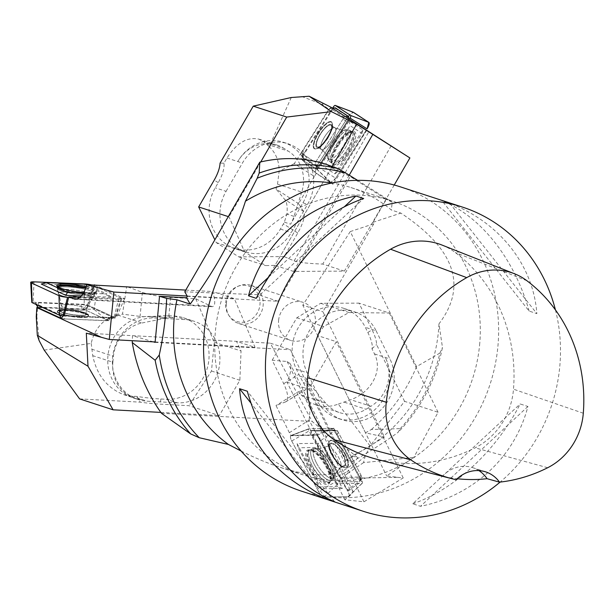<?xml version="1.0" encoding="UTF-8"?>
<svg xmlns="http://www.w3.org/2000/svg" width="614" height="614" viewBox="0 0 614 614"><rect width="100%" height="100%" fill="white"/><g stroke="black" fill="none" stroke-linecap="round" stroke-linejoin="round"><path stroke-width="0.46" stroke-dasharray="3.07 2.3" d="M357.617 180.347L392.239 202.198L391.333 210.003A143.991 131.542 108.1 0 0 350.962 187.562A143.991 131.542 108.1 0 0 331.859 183.018M334.776 440.077L312.196 421.488L270.298 343.172L290.407 349.727L334.776 440.077L336.418 440.169L346.288 460.247L384.433 437.038L365.476 432.816L371.393 429.508L400.297 428.595L398.01 432.409A156.24 142.732 108.1 0 0 442.456 347.44L438.964 323.847C467.714 285.978 455.012 249.069 400.858 213.104L391.333 210.003M241.187 451.083C255.071 457.99 268.111 463.44 280.299 467.415C319.986 479.933 345.774 476.671 357.663 457.645L351.976 455.795A143.991 131.542 108.1 0 0 438.411 331.644A143.991 131.542 108.1 0 0 438.964 323.847M351.976 455.795L352.267 461.582C369.075 452.034 384.326 442.31 398.01 432.409M479.595 345.068A143.991 131.542 108.1 0 0 392.146 200.985A143.991 131.542 108.1 0 0 222.46 297.115A143.991 131.542 108.1 0 0 302.894 474.783A143.991 131.542 108.1 0 0 479.595 345.068M400.297 428.595A158.389 144.697 108.1 0 0 439.923 353.05L442.456 347.44M371.393 429.508C391.302 411.963 406.361 391.003 416.576 366.627L439.923 353.05M301.505 491.162A159.985 146.155 108.1 0 0 497.839 347.033A159.985 146.155 108.1 0 0 400.673 186.94M161.467 413.291L312.196 421.488M153.362 341.852L132.494 335.674L132.317 340.709M132.494 335.674L270.298 343.172M278.587 320.401A20.032 18.297 -71.9 0 1 303.162 302.357A20.032 18.297 -71.9 0 1 314.353 327.078A20.032 18.297 -71.9 0 1 290.752 340.448A20.032 18.297 -71.9 0 1 278.587 320.401M155.096 342.366L290.407 349.727M187.362 296.324L278.088 301.259L350.256 176.548L331.506 167.645L326.587 164.475M416.576 366.627L350.249 231.578L373.796 223.788L373.066 222.299L386.321 199.389L350.256 176.548M373.796 223.788L322.903 311.735L384.433 437.038M346.288 460.247L352.267 461.582M350.249 231.578L302.794 305.181L322.903 311.735M365.476 432.816L302.794 305.181M184.76 291.827L257.987 294.705L278.088 301.259M357.663 457.645L336.418 440.169M331.506 167.645L257.987 294.705M392.239 202.198L386.321 199.389M373.066 222.299L400.858 213.104M441.919 245.024A67.993 62.114 -71.9 0 1 455.296 252.531A159.985 146.155 -71.9 0 1 513.488 389.192A67.993 62.114 -71.9 0 1 475.152 447.844A159.985 146.155 -71.9 0 1 376.689 459.249M456.141 479.749L442.464 476.218A156.01 142.517 108.1 0 0 457.184 478.728M555.447 309.94A159.985 146.155 -71.9 0 1 500.134 482.082M412.746 503.779C454.552 489.558 496.074 450.975 520.181 403.966L527.917 406.483C514.847 457.1 473.325 495.675 420.483 506.304L412.746 503.779L520.181 403.966M529.122 311.083C514.563 258.97 480.862 216.297 441.934 200.678L449.671 203.196C499.635 222.414 533.336 265.087 536.859 313.601L529.122 311.083L441.934 200.678M478.905 470.6A31.997 29.234 108.1 0 0 472.68 467.645A31.997 29.234 108.1 0 0 442.464 476.218M325.428 497.424L251.095 403.298M334.492 501.623L247.304 391.218M268.732 277.021L344.208 206.903M256.245 298.335L363.68 198.522M449.671 203.196L536.859 313.601M527.917 406.483L420.483 506.304M225.691 302.825A18.681 17.062 -71.9 0 1 237.679 286.393A18.681 17.062 -71.9 0 1 258.717 295.702A18.681 17.062 -71.9 0 1 250.919 319.625A18.681 17.062 -71.9 0 1 228.439 314.759A18.681 17.062 -71.9 0 1 225.691 302.825M226.397 303.393A20.032 18.297 108.1 0 0 229.344 316.187A20.032 18.297 108.1 0 0 238.562 323.44A20.032 18.297 108.1 0 0 262.17 310.062A20.032 18.297 108.1 0 0 250.98 285.349A20.032 18.297 108.1 0 0 239.26 285.771A20.032 18.297 108.1 0 0 226.397 303.393M36.257 316.594L36.84 316.333L37.677 307.207M94.426 285.119L88.063 305.242L86.321 305.166L83.151 308.957L94.157 309.418L97.595 284.942M80.096 297.237L124.519 298.657L95.193 285.157M127.766 286.93L142.387 292.364C150.008 294.966 159.425 296.646 170.623 297.406L195.736 298.772L212.053 306.685C215.422 306.371 215.614 301.328 212.636 291.55L234.295 298.604L255.063 347.386L236.505 341.338L86.313 333.164M86.321 305.166L113.46 317.661L63.15 315.558L64.086 315.987L116.146 318.167L88.063 305.242M63.15 315.558L62.92 315.941M39.135 340.616L36.84 316.333M37.991 307.069L83.151 308.957L108.885 320.8L61.193 318.804M94.157 309.418L106.214 319.679L117.811 315.082L122.478 314.161L126.684 286.523M44.185 350.11L91.21 343.395C93.428 333.272 98.432 325.366 106.214 319.679M91.21 343.395L92.729 355.644C96.774 374.993 107.082 387.987 123.652 394.625L131.626 396.145L137.106 396.437A24 2.31 5.5 0 0 160.845 398.993L166.348 399.292A41.998 38.367 108.1 0 0 208.123 364.724A41.998 38.367 108.1 0 0 183.371 317.753A41.998 38.367 108.1 0 0 174.361 316.072L168.858 315.773A24 2.31 -174.5 0 1 166.993 315.665L158.235 315.949C150.722 316.778 144.666 316.924 140.069 316.394L122.478 314.161M117.811 315.082L142.034 322.979A35.996 32.887 108.1 0 0 113.437 356.266L112.869 362.214L92.729 355.644M142.034 322.979L165.35 318.267A35.996 32.887 -71.9 0 1 173.209 317.691L150.461 316.456A41.998 38.367 108.1 0 0 108.686 351.024A41.998 38.367 108.1 0 0 133.445 397.995A41.998 38.367 108.1 0 0 142.448 399.676A35.996 32.887 -71.9 0 1 134.727 398.233A35.996 32.887 -71.9 0 1 112.869 362.214M79.613 398.9L140.207 402.155A24 2.31 5.5 0 0 160.346 404.142L188.951 405.7L219.282 415.586L239.859 380.266L241.049 350.985L236.505 341.338M160.837 412.408L219.282 415.586M195.736 298.772L214.248 342.251L211.485 371.017L188.951 405.7M137.106 396.437L140.207 402.155M214.248 342.251L241.049 350.985M211.485 371.017L239.859 380.266M155.135 341.952L255.063 347.386M187.201 296.04L234.295 298.604M185.773 290.084L212.636 291.55M177.177 402.822L147.091 401.188A41.998 38.367 108.1 0 1 138.081 399.507A41.998 38.367 108.1 0 1 113.329 352.536A41.998 38.367 108.1 0 1 155.104 317.968L185.19 319.602A41.998 38.367 108.1 0 1 194.201 321.283A41.998 38.367 108.1 0 1 218.952 368.254A41.998 38.367 108.1 0 1 177.177 402.822L166.348 399.292M124.519 298.657L116.146 318.167M85.73 288.181C92.491 289.808 95.615 291.305 95.101 292.663C93.85 296.524 57.363 291.635 57.678 287.644L57.985 286.93M113.46 317.661L108.885 320.8M67.187 309.709A12.802 2.195 8 0 0 60.533 310.699A12.802 2.195 8 0 0 79.229 315.251A12.802 2.195 8 0 0 85.883 314.253A12.802 2.195 8 0 0 67.187 309.709A12.802 2.195 -172 0 1 85.883 314.253A12.802 2.195 -172 0 1 79.229 315.251A12.802 2.195 -172 0 1 60.533 310.699A12.802 2.195 -172 0 1 67.187 309.709M80.48 317.484A15.926 2.732 -172 0 1 64.017 315.089A15.926 2.732 -172 0 1 57.348 311.544A15.926 2.732 -172 0 1 65.498 310.592A15.926 2.732 -172 0 1 88.708 315.941A15.926 2.732 -172 0 1 80.48 317.484A15.926 2.732 8 0 0 88.708 315.941A15.926 2.732 8 0 0 65.498 310.592A15.926 2.732 8 0 0 57.348 311.544A15.926 2.732 8 0 0 64.017 315.089A15.926 2.732 8 0 0 80.48 317.484M66.159 315.68L108.893 317.469A5.234 0.898 8 0 0 111.556 317.169A5.234 0.898 8 0 0 110.996 316.525L87.94 305.918A5.234 0.898 8 0 0 80.918 304.59L38.175 302.802A5.234 0.898 8 0 0 35.482 303.331A5.234 0.898 8 0 0 36.072 303.746L59.128 314.36A5.234 0.898 8 0 0 66.159 315.68L64.201 318.935L108.072 320.592L84.778 309.709L81.777 309.141L37.891 307.583M34.031 281.849L33.118 302.203A2.51 0.43 8 0 0 31.813 302.41M33.118 302.203L84.095 304.329A2.51 0.43 8 0 1 87.464 304.966L114.964 317.622A2.51 0.43 8 0 1 115.255 317.891L121.841 298.941A6.401 1.098 -172 0 1 118.517 299.402L113.951 318.075A2.51 0.43 8 0 0 115.255 317.891M113.951 318.075L64.086 315.987M81.386 295.971L111.257 297.214L86.735 285.932L41.291 284.036M121.841 298.941A6.401 1.098 -172 0 0 121.088 298.25L93.589 285.594L121.088 298.25L118.517 299.402L68.653 297.322L118.517 299.402M93.589 285.594L91.709 284.965A6.401 1.098 -172 0 1 93.589 285.594L87.464 304.966M83.803 292.487A19.993 3.431 8 0 0 96.198 291.458A19.993 3.431 8 0 0 86.259 286.577M83.496 293.024L106.989 294.006L86.781 284.712M61.408 318.451L64.201 318.935M111.257 297.214L106.989 294.006M86.735 285.932L85.691 284.213M323.332 103.321L322.189 104.288L328.828 109.269L331.138 107.32M316.248 173.401L301.558 159.241L302.633 157.56L301.037 152.993L294.267 163.646L314.383 176.395L316.248 173.401L333.064 184.361L317.3 169.502L301.558 159.241M366.788 130.199L333.064 184.361M314.383 176.395L298.573 203.725L303.592 211.423C305.404 215.491 303.462 222.682 297.775 232.998L284.121 256.591L294.114 260.912C298.795 262.516 308.335 263.567 322.749 264.066L344.408 271.119L293.515 271.426L274.957 265.378L332.22 166.417M301.704 96.467L322.189 104.288M328.828 109.269L301.037 152.993L315.458 162.395L344.799 116.223M294.267 163.646L279.147 171.268L277.513 184.177L276.024 189.012L298.573 203.725M291.274 97.503L269.193 146.631C275.878 153.016 279.201 161.229 279.147 171.268M269.193 146.631L263.529 141.65L258.855 139.14C247.281 136.638 236.651 142.932 226.965 158.021L223.957 163.186A24 9.509 122.3 0 1 218.239 182.627L215.245 187.8A41.998 38.367 108.1 0 0 234.809 248.363A41.998 38.367 108.1 0 0 280.398 229.06L283.392 223.895A24 9.509 -57.7 0 0 284.359 222.161L286.899 214.071C287.644 207.179 286.938 202.321 284.781 199.512L276.024 189.012M277.513 184.177L301.727 192.075A35.996 32.887 108.1 0 0 288.319 151.159L283.668 148.212L263.529 141.65M301.727 192.075L294.014 216.397A35.996 32.887 -71.9 0 1 290.575 224.187L302.948 202.812A41.998 38.367 108.1 0 0 283.384 142.256A41.998 38.367 108.1 0 0 237.787 161.551A35.996 32.887 -71.9 0 1 276.868 145.011A35.996 32.887 -71.9 0 1 283.668 148.212M228.293 216.612L228.991 216.834L244.618 251.847L265.563 265.601L274.957 265.378M260.773 161.919L228.991 216.834M284.121 256.591L238.762 256.859L216.243 242.599L214.862 239.813M223.957 163.186L220.058 163.178M238.762 256.859L265.563 265.601M216.243 242.599L244.618 251.847M349.228 175.151L293.515 271.426M394.226 185.021L344.408 271.119M391.179 145.817L322.749 264.066M226.075 191.33L242.43 163.063A41.998 38.367 108.1 0 1 288.02 143.768A41.998 38.367 108.1 0 1 307.583 204.324L291.228 232.591A41.998 38.367 108.1 0 1 245.631 251.886A41.998 38.367 108.1 0 1 226.075 191.33L215.245 187.8M347.578 133.038C344.254 135.456 340.923 139.294 337.593 144.543C332.397 153.293 330.493 159.517 331.867 163.217C336.365 172.365 361.408 132.693 351.883 131.511L347.578 133.038M302.633 157.56L317.845 167.468L348.798 118.771M335.704 178.213A6.401 2.011 -57.6 0 1 330.585 182.512L315.174 172.473L330.585 182.512L335.704 178.213L366.381 129.945L335.704 178.213L318.643 167.384L349.328 119.116L317.3 169.502M317.845 167.468L315.458 162.395M320.661 133.837A12.802 4.029 122.4 0 1 330.885 125.225A12.802 4.029 122.4 0 1 327.408 138.234A12.802 4.029 122.4 0 1 317.185 146.846A12.802 4.029 122.4 0 1 320.661 133.837A12.802 4.029 -57.6 0 0 317.185 146.846A12.802 4.029 -57.6 0 0 327.408 138.234A12.802 4.029 -57.6 0 0 330.885 125.225A12.802 4.029 -57.6 0 0 320.661 133.837M326.947 137.958A15.926 5.012 -57.6 0 0 331.974 122.616A15.926 5.012 -57.6 0 0 318.551 132.486A15.926 5.012 -57.6 0 0 315.289 148.941A15.926 5.012 -57.6 0 0 326.947 137.958A15.926 5.012 122.4 0 1 315.289 148.941A15.926 5.012 122.4 0 1 318.551 132.486A15.926 5.012 122.4 0 1 331.974 122.616A15.926 5.012 122.4 0 1 326.947 137.958M348.453 118.548A5.234 1.65 122.4 0 1 346.948 121.679L320.654 163.055A5.234 1.65 122.4 0 1 316.463 166.571L303.539 158.151A5.234 1.65 122.4 0 1 303.293 157.798A5.234 1.65 122.4 0 1 304.974 152.832L331.268 111.464A5.234 1.65 122.4 0 1 335.014 107.857M332.627 108.141L301.911 156.478A2.51 0.791 122.4 0 0 301.19 158.995L315.074 172.396A6.401 2.011 -57.6 0 0 315.174 172.473L301.221 159.026A2.51 0.791 122.4 0 1 301.19 158.995M301.221 159.026L316.632 169.073A2.51 0.791 122.4 0 0 318.643 167.384M321.137 164.936L349.105 120.943L362.843 129.899L334.883 173.892L321.137 164.936L325.804 163.854L350.095 125.647L362.03 133.422L337.738 171.636L325.804 163.854M315.174 172.473L316.916 165.972L348.284 116.629L353.134 112.224A6.401 2.011 -57.6 0 0 348.284 116.629L333.272 107.128M348.284 116.629L316.916 165.972A6.401 2.011 -57.6 0 0 315.074 172.396M338.644 145.203A19.993 6.293 122.4 0 1 353.096 131.434A19.993 6.293 122.4 0 1 349.228 152.003A19.993 6.293 122.4 0 1 332.274 164.283A19.993 6.293 122.4 0 1 338.644 145.203M342.95 119.131L316.655 160.507A2.233 0.706 122.4 0 1 314.867 162.012L301.942 153.584A2.233 0.706 122.4 0 1 301.835 153.431A2.233 0.706 122.4 0 1 302.556 151.313L328.851 109.944A2.233 0.706 122.4 0 1 330.447 108.402A2.233 0.706 122.4 0 1 330.639 108.44L343.556 116.867A2.233 0.706 122.4 0 1 342.95 119.131L346.948 121.679M334.883 173.892L337.738 171.636M362.843 129.899L362.03 133.422M349.105 120.943L350.095 125.647M363.511 462.634L348.092 473.11L346.849 471.882L338.698 475.919L341.215 478.406L397.634 477.324L386.674 475.973L413.844 457.415L363.511 462.634L365.223 456.133L370.073 445.948L404.572 401.349L438.058 412.263L413.844 457.415M348.092 473.11L341.215 478.406M290.998 435.74L309.471 428.741L310.385 430.475L314.913 431.066L309.118 420.145L289.355 432.701L290.998 435.74L317.208 435.234L333.993 428.273L309.471 428.741M397.634 477.324L403.214 477.915L363.956 501.799L344.776 499.781C350.594 495.575 353.227 492.628 352.682 490.939L350.272 490.118L346.918 490.179L317.208 435.234M289.355 432.701L276.016 405.524L285.71 401.855C288.795 399.246 288.127 393.175 283.714 383.65L272.186 360.188L287.106 361.5L290.176 363.665C291.757 367.456 290.706 373.627 287.014 382.169L308.665 389.222L336.295 341.66L317.737 335.612L386.674 475.973M310.385 430.475L334.093 430.023L360.587 479.979L361.408 479.964L346.918 490.179M360.587 479.979L362.506 477.999L337.385 430.637L334.093 430.023M365.223 456.133L346.849 471.882M338.698 475.919L314.913 431.066L337.385 430.637M309.118 420.145L310.669 402.738L301.489 395.247L298.488 391.64L276.016 405.524M370.073 445.948L338.283 404.089C330.746 406.936 323.179 407.166 315.565 404.772L310.669 402.738M338.283 404.089L350.794 399.714C371.777 392.093 383.067 370.265 374.486 353.917L371.946 348.775A24 6.685 -121.3 0 0 367.84 332.458L365.315 327.316A41.998 38.367 108.1 0 0 343.878 308.358A41.998 38.367 108.1 0 0 301.735 322.527A41.998 38.367 108.1 0 0 296.401 369.252L298.926 374.394A24 6.685 58.7 0 1 299.739 376.098L303.232 382.56C305.795 386.62 306.516 389.061 305.404 389.875L298.488 391.64M301.489 395.247L325.712 403.137A35.996 32.887 108.1 0 0 339.695 412.639A35.996 32.887 108.1 0 0 366.005 409.277L370.933 406.276L350.794 399.714M325.712 403.137L310.346 384.878A35.996 32.887 -71.9 0 1 305.956 378.124L316.394 399.384A41.998 38.367 108.1 0 0 337.838 418.341A41.998 38.367 108.1 0 0 379.974 404.173A41.998 38.367 108.1 0 0 385.316 357.448A35.996 32.887 -71.9 0 1 370.933 406.276M404.572 401.349L376.536 344.523A24 6.685 -121.3 0 0 372.107 329.864L358.983 303.139L389.322 313.025L349.013 312.541L323.616 326.525L317.737 335.612M438.058 412.263L389.322 313.025M272.186 360.188L296.815 317.791L320.638 303.293L358.983 303.139M371.946 348.775L376.536 344.523M296.815 317.791L323.616 326.525M320.638 303.293L349.013 312.541M403.214 477.915L336.295 341.66M363.956 501.799L308.665 389.222M344.776 499.781L287.014 382.169M376.144 330.846L389.951 358.96A41.998 38.367 108.1 0 1 384.617 405.685A41.998 38.367 108.1 0 1 342.482 419.853A41.998 38.367 108.1 0 1 321.038 400.896L307.23 372.782A41.998 38.367 108.1 0 1 312.564 326.057A41.998 38.367 108.1 0 1 354.7 311.889A41.998 38.367 108.1 0 1 376.144 330.846L365.315 327.316M321.582 479.465L311.428 466.533C306.586 456.808 306.148 451.313 310.116 450.031C317.783 448.327 335.49 476.241 330.125 481.576C328.513 483.464 325.658 482.765 321.582 479.465M361.408 479.964L333.993 428.273M332.159 454.905A12.802 4.597 -122.4 0 0 344.285 465.604A12.802 4.597 -122.4 0 0 342.681 454.705A12.802 4.597 -122.4 0 0 330.555 443.999A12.802 4.597 -122.4 0 0 332.159 454.905A12.802 4.597 57.6 0 1 330.555 443.999A12.802 4.597 57.6 0 1 342.681 454.705A12.802 4.597 57.6 0 1 344.285 465.604A12.802 4.597 57.6 0 1 332.159 454.905M345.221 453.876A15.926 5.726 57.6 0 1 345.812 467.791A15.926 5.726 57.6 0 1 332.136 454.13A15.926 5.726 57.6 0 1 329.227 441.696A15.926 5.726 57.6 0 1 345.221 453.876A15.926 5.726 -122.4 0 0 329.227 441.696A15.926 5.726 -122.4 0 0 332.136 454.13A15.926 5.726 -122.4 0 0 345.812 467.791A15.926 5.726 -122.4 0 0 345.221 453.876M359.006 476.994L336.495 434.551A5.234 1.88 -122.4 0 0 332.113 430.069A5.234 1.88 -122.4 0 0 331.944 430.061L311.805 430.445A5.234 1.88 -122.4 0 0 312.058 435.019L334.561 477.462A5.234 1.88 -122.4 0 0 339.12 481.952L359.251 481.56A5.234 1.88 -122.4 0 0 359.996 480.969A5.234 1.88 -122.4 0 0 359.006 476.994L360.917 475.013L338.414 432.571A2.233 0.806 -122.4 0 0 336.541 430.66A2.233 0.806 -122.4 0 0 336.472 430.66L316.333 431.043A2.233 0.806 -122.4 0 0 316.44 432.993L338.943 475.436A2.233 0.806 -122.4 0 0 340.893 477.354L361.032 476.963A2.233 0.806 -122.4 0 0 361.347 476.71A2.233 0.806 -122.4 0 0 360.917 475.013M335.912 481.56A2.51 0.906 -122.4 0 0 338.099 483.717L362.114 483.256A2.51 0.906 -122.4 0 0 362.36 483.164A2.51 0.906 -122.4 0 0 361.991 481.061L335.152 430.445A2.51 0.906 -122.4 0 0 332.965 428.296L308.949 428.756A2.51 0.906 -122.4 0 0 308.811 428.779A2.51 0.906 -122.4 0 0 309.065 430.951L335.912 481.56L318.559 491.607A6.401 2.302 57.6 0 0 324.131 497.094L348.146 496.634L362.114 483.256M297.099 443.653L321.038 488.782L342.451 488.376L318.52 443.247L297.099 443.653L298.197 447.798L318.981 486.994L337.577 486.633L316.793 447.437L298.197 447.798M318.559 491.607L291.719 440.99A6.401 2.302 57.6 0 1 291.067 435.456A6.401 2.302 57.6 0 1 291.412 435.395L315.427 434.935A6.401 2.302 57.6 0 1 320.992 440.422L347.839 491.039A6.401 2.302 57.6 0 1 348.775 496.388A6.401 2.302 57.6 0 1 348.146 496.634M309.671 467.377A19.993 7.184 -122.4 0 0 329.848 482.427A19.993 7.184 -122.4 0 0 323.946 463.363A19.993 7.184 -122.4 0 0 309.195 449.924A19.993 7.184 -122.4 0 0 309.671 467.377M318.52 443.247L316.793 447.437M342.451 488.376L337.577 486.633M321.038 488.782L318.981 486.994M291.412 435.395L315.427 434.935C317.2 435.257 319.057 437.091 320.992 440.422L347.839 491.039C349.443 494.385 349.543 496.25 348.146 496.634L324.131 497.094C322.358 496.772 320.5 494.938 318.559 491.607L291.719 440.99C290.115 437.644 290.008 435.779 291.412 435.395L308.949 428.756M526.858 280.698L455.296 252.531M583.3 413.237L513.488 389.192M547.68 467.73L475.152 447.844M210.218 306.125L77.264 298.895M91.732 349.189L113.437 356.266M142.387 292.364L140.069 316.394M165.35 318.267L158.235 315.949M131.626 396.145L147.091 401.188M160.845 398.993L160.346 404.142M170.623 297.406L168.858 315.773M150.461 316.456L155.104 317.968M174.361 316.072L185.19 319.602M166.993 315.665L173.209 317.691M67.448 286.892A18.681 3.2 8 0 0 57.731 288.38A18.681 3.2 8 0 0 75.783 294.114A18.681 3.2 8 0 0 94.717 293.569A18.681 3.2 8 0 0 85.998 289.516A18.681 3.2 8 0 0 67.448 286.892A18.681 3.2 -172 0 1 85.998 289.516A18.681 3.2 -172 0 1 94.717 293.569A18.681 3.2 -172 0 1 75.783 294.114A18.681 3.2 -172 0 1 57.731 288.38A18.681 3.2 -172 0 1 67.448 286.892M67.901 304.628A12.802 2.195 8 0 0 61.246 305.618A12.802 2.195 8 0 0 73.619 309.571A12.802 2.195 8 0 0 86.597 309.18A12.802 2.195 8 0 0 67.901 304.628A12.802 2.195 -172 0 1 86.597 309.18A12.802 2.195 -172 0 1 73.619 309.571A12.802 2.195 -172 0 1 61.246 305.618A12.802 2.195 -172 0 1 67.901 304.628M67.187 289.394A18.504 3.177 8 0 0 57.562 290.859A18.504 3.177 8 0 0 75.445 296.539A18.504 3.177 8 0 0 94.203 296.002A18.504 3.177 8 0 0 85.561 291.988A18.504 3.177 8 0 0 67.187 289.394A18.504 3.177 -172 0 1 85.561 291.988A18.504 3.177 -172 0 1 94.203 296.002A18.504 3.177 -172 0 1 75.445 296.539A18.504 3.177 -172 0 1 57.562 290.859A18.504 3.177 -172 0 1 67.187 289.394M67.34 291.988A17.453 2.993 8 0 0 58.422 293.845A17.453 2.993 8 0 0 75.138 298.734A17.453 2.993 8 0 0 92.545 298.634A17.453 2.993 8 0 0 85.745 294.712A17.453 2.993 8 0 0 67.34 291.988A17.453 2.993 -172 0 1 85.745 294.712A17.453 2.993 -172 0 1 92.545 298.634A17.453 2.993 -172 0 1 75.138 298.734A17.453 2.993 -172 0 1 58.422 293.845A17.453 2.993 -172 0 1 67.34 291.988M79.605 315.419A13.6 2.333 8 0 0 80.28 311.436A13.6 2.333 8 0 0 59.742 310.577A13.6 2.333 8 0 0 79.605 315.419A13.6 2.333 -172 0 1 59.742 310.577A13.6 2.333 -172 0 1 80.28 311.436A13.6 2.333 -172 0 1 79.605 315.419M80.403 316.962A15.634 2.679 8 0 0 88.485 315.45A15.634 2.679 8 0 0 73.427 310.922A15.634 2.679 8 0 0 57.701 311.129A15.634 2.679 8 0 0 64.247 314.606A15.634 2.679 8 0 0 80.403 316.962A15.634 2.679 -172 0 1 64.247 314.606A15.634 2.679 -172 0 1 57.701 311.129A15.634 2.679 -172 0 1 73.427 310.922A15.634 2.679 -172 0 1 88.485 315.45A15.634 2.679 -172 0 1 80.403 316.962M85.001 283.975L84.095 304.329M121.088 298.25L114.964 317.622M108.893 317.469L106.936 320.723M59.128 314.36L59.627 315.312M36.072 303.746L36.571 304.705M85.906 287.667A19.28 3.308 -172 0 1 95.354 292.341A19.28 3.308 -172 0 1 76.006 292.556A19.28 3.308 -172 0 1 57.455 287.022A19.28 3.308 -172 0 1 57.394 286.508M38.175 302.802L39.043 307.353M80.918 304.59L81.777 309.141M87.94 305.918L84.778 309.709M110.996 316.525L107.834 320.316M294.114 260.912L368.945 131.603M266.614 144.083L288.319 151.159M303.592 211.423L284.781 199.512M294.014 216.397L286.899 214.071M226.965 158.021L242.43 163.063M218.239 182.627L214.202 180.079M297.775 232.998L283.392 223.895M302.948 202.812L307.583 204.324M280.398 229.06L291.228 232.591M284.359 222.161L290.575 224.187M336.81 144.044A18.681 5.879 122.4 0 1 351.615 131.411A18.681 5.879 122.4 0 1 346.695 150.407A18.681 5.879 122.4 0 1 331.621 162.956A18.681 5.879 122.4 0 1 336.81 144.044A18.681 5.879 -57.6 0 0 331.621 162.956A18.681 5.879 -57.6 0 0 346.695 150.407A18.681 5.879 -57.6 0 0 351.615 131.411A18.681 5.879 -57.6 0 0 336.81 144.044M324.837 136.485A12.802 4.029 122.4 0 1 335.06 127.873A12.802 4.029 122.4 0 1 331.606 140.836A12.802 4.029 122.4 0 1 321.352 149.494A12.802 4.029 122.4 0 1 324.837 136.485A12.802 4.029 -57.6 0 0 321.352 149.494A12.802 4.029 -57.6 0 0 331.606 140.836A12.802 4.029 -57.6 0 0 335.06 127.873A12.802 4.029 -57.6 0 0 324.837 136.485M334.837 142.801A18.504 5.818 122.4 0 1 349.504 130.283A18.504 5.818 122.4 0 1 344.631 149.095A18.504 5.818 122.4 0 1 329.703 161.528A18.504 5.818 122.4 0 1 334.837 142.801A18.504 5.818 -57.6 0 0 329.703 161.528A18.504 5.818 -57.6 0 0 344.631 149.095A18.504 5.818 -57.6 0 0 349.504 130.283A18.504 5.818 -57.6 0 0 334.837 142.801M333.164 141.742A17.453 5.488 122.4 0 1 345.245 129.807A17.453 5.488 122.4 0 1 342.405 147.682A17.453 5.488 122.4 0 1 327.454 157.882A17.453 5.488 122.4 0 1 333.164 141.742A17.453 5.488 -57.6 0 0 327.454 157.882A17.453 5.488 -57.6 0 0 342.405 147.682A17.453 5.488 -57.6 0 0 345.245 129.807A17.453 5.488 -57.6 0 0 333.164 141.742M327.615 138.373A13.6 4.275 122.4 0 1 315.926 144.812A13.6 4.275 122.4 0 1 328.559 124.934A13.6 4.275 122.4 0 1 327.615 138.373A13.6 4.275 -57.6 0 0 328.559 124.934A13.6 4.275 -57.6 0 0 315.926 144.812A13.6 4.275 -57.6 0 0 327.615 138.373M327.254 138.15A15.634 4.92 122.4 0 1 315.803 148.926A15.634 4.92 122.4 0 1 318.973 132.831A15.634 4.92 122.4 0 1 332.182 123.092A15.634 4.92 122.4 0 1 327.254 138.15A15.634 4.92 -57.6 0 0 332.182 123.092A15.634 4.92 -57.6 0 0 318.973 132.831A15.634 4.92 -57.6 0 0 315.803 148.926A15.634 4.92 -57.6 0 0 327.254 138.15M316.916 165.972L301.911 156.478M330.585 182.512L316.632 169.073M320.654 163.055L316.655 160.507M345.498 116.66L343.556 116.867M332.558 108.241L330.639 108.44M338.015 144.804A19.28 6.063 -57.6 0 0 331.867 163.209A19.28 6.063 -57.6 0 0 348.222 151.366A19.28 6.063 -57.6 0 0 351.945 131.526A19.28 6.063 -57.6 0 0 338.015 144.804M331.268 111.464L328.851 109.944M304.974 152.832L302.556 151.313M303.539 158.151L301.942 153.584M316.463 166.571L314.867 162.012M287.106 361.5L350.272 490.118M344.3 402.201L366.005 409.277M285.172 402.116L305.066 390.013M310.346 384.878L303.232 382.56M374.486 353.917L389.951 358.96M367.84 332.458L372.107 329.864M283.714 383.65L298.926 374.394M316.394 399.384L321.038 400.896M296.401 369.252L307.23 372.782M299.739 376.098L305.956 378.124M312.357 466.003A18.681 6.708 -122.4 0 0 330.194 481.514A18.681 6.708 -122.4 0 0 325.696 462.258A18.681 6.708 -122.4 0 0 310.17 450.001A18.681 6.708 -122.4 0 0 312.357 466.003A18.681 6.708 57.6 0 1 310.17 450.001A18.681 6.708 57.6 0 1 325.696 462.258A18.681 6.708 57.6 0 1 330.194 481.514A18.681 6.708 57.6 0 1 312.357 466.003M328.06 457.507A12.802 4.597 -122.4 0 0 340.187 468.213A12.802 4.597 -122.4 0 0 337.201 454.943A12.802 4.597 -122.4 0 0 326.456 446.608A12.802 4.597 -122.4 0 0 328.06 457.507A12.802 4.597 57.6 0 1 326.456 446.608A12.802 4.597 57.6 0 1 337.201 454.943A12.802 4.597 57.6 0 1 340.187 468.213A12.802 4.597 57.6 0 1 328.06 457.507M314.414 464.737A18.504 6.647 -122.4 0 0 332.082 480.11A18.504 6.647 -122.4 0 0 327.623 461.03A18.504 6.647 -122.4 0 0 312.25 448.888A18.504 6.647 -122.4 0 0 314.414 464.737A18.504 6.647 57.6 0 1 312.25 448.888A18.504 6.647 57.6 0 1 327.623 461.03A18.504 6.647 57.6 0 1 332.082 480.11A18.504 6.647 57.6 0 1 314.414 464.737M316.755 463.516A17.453 6.27 -122.4 0 0 327.561 476.725A17.453 6.27 -122.4 0 0 334.553 475.957A17.453 6.27 -122.4 0 0 329.219 460.016A17.453 6.27 -122.4 0 0 317.054 448.412A17.453 6.27 -122.4 0 0 316.755 463.516A17.453 6.27 57.6 0 1 317.054 448.412A17.453 6.27 57.6 0 1 329.219 460.016A17.453 6.27 57.6 0 1 334.553 475.957A17.453 6.27 57.6 0 1 327.561 476.725A17.453 6.27 57.6 0 1 316.755 463.516M343.003 454.698A13.6 4.889 -122.4 0 0 329.219 444.666A13.6 4.889 -122.4 0 0 340.033 465.051A13.6 4.889 -122.4 0 0 343.003 454.698A13.6 4.889 57.6 0 1 340.033 465.051A13.6 4.889 57.6 0 1 329.219 444.666A13.6 4.889 57.6 0 1 343.003 454.698M344.73 454.114A15.634 5.618 -122.4 0 0 329.027 442.157A15.634 5.618 -122.4 0 0 333.571 457.253A15.634 5.618 -122.4 0 0 345.306 467.776A15.634 5.618 -122.4 0 0 344.73 454.114A15.634 5.618 57.6 0 1 345.306 467.776A15.634 5.618 57.6 0 1 333.571 457.253A15.634 5.618 57.6 0 1 329.027 442.157A15.634 5.618 57.6 0 1 344.73 454.114M324.131 497.094L338.099 483.717M291.719 440.99L309.065 430.951M315.427 434.935L332.965 428.296M320.992 440.422L335.152 430.445M347.839 491.039L361.991 481.061M336.495 434.551L338.414 432.571M359.251 481.56L361.032 476.963M339.12 481.952L340.893 477.354M310.768 466.855A19.28 6.923 57.6 0 1 310.308 450.031A19.28 6.923 57.6 0 1 324.537 462.987A19.28 6.923 57.6 0 1 330.225 481.376A19.28 6.923 57.6 0 1 310.768 466.855M334.561 477.462L338.943 475.436M312.058 435.019L316.44 432.993M311.805 430.445L316.333 431.043M331.944 430.061L336.472 430.66M280.299 467.415L302.894 474.783M350.962 187.562L392.146 200.985M485.674 471.882L472.68 467.645M238.562 323.44L290.752 340.448M250.98 285.349L303.162 302.357M228.439 314.759L229.344 316.187M237.679 286.393L239.26 285.771M123.652 394.625L134.727 398.233M133.445 397.995L138.081 399.507M183.371 317.753L194.201 321.283M74.916 299.225L212.053 306.685M56.895 285.94L58.422 293.845L57.562 290.859L57.678 287.644M96.198 291.458L92.545 298.634L94.203 296.002L95.101 292.663M85.883 314.253L86.597 309.18L91.256 299.786L92.545 298.634L91.256 299.786L86.597 309.18L85.883 314.253M60.533 310.699L61.246 305.618L59.351 295.311L58.422 293.845L59.351 295.311L61.246 305.618L60.533 310.699M88.485 315.45C89.391 314.475 85.975 312.971 78.247 310.937C69.582 309.41 63.549 309.034 60.157 309.817L57.701 311.129C57.102 309.94 60.801 309.433 68.791 309.609C77.541 310.523 83.435 311.828 86.482 313.508L88.485 315.45M36.149 304.513L35.482 303.331M108.072 320.592L111.556 317.169M258.855 139.14L276.868 145.011M283.384 142.256L288.02 143.768M234.809 248.363L245.631 251.886M353.096 131.434L351.945 131.526L349.504 130.283L345.245 129.807L349.504 130.283L351.883 131.511M331.867 163.209L329.703 161.528L327.454 157.882L329.703 161.528L331.867 163.217L332.274 164.283M317.185 146.846L321.352 149.494C327.416 154.068 327.416 158.036 327.454 157.882C327.416 158.036 327.416 154.068 321.352 149.494L317.185 146.846M330.885 125.225L335.06 127.873C341.875 130.229 345.275 130.874 345.245 129.807C345.275 130.874 341.875 130.229 335.06 127.873L330.885 125.225M327.722 138.442C317.684 151.85 318.014 147.49 315.803 148.926L315.289 148.941L315.803 148.926C318.014 147.49 317.684 151.85 327.722 138.442C331.767 130.559 333.394 126.522 332.604 126.338L331.974 122.616L332.604 126.338C333.394 126.522 331.767 130.559 327.722 138.442M330.447 108.402L332.443 108.164M301.835 153.431L303.293 157.798M315.535 404.764L339.695 412.639M285.663 401.886L305.404 389.875M337.838 418.341L342.482 419.853M343.878 308.358L354.7 311.889M352.774 491.131L290.176 363.665M330.194 481.514L332.082 480.11L334.553 475.957C333.655 475.512 335.536 472.926 340.187 468.213L344.285 465.604L340.187 468.213C335.536 472.926 333.655 475.512 334.553 475.957L332.082 480.11L330.194 481.514M309.195 449.924L310.308 450.031L312.25 448.888L317.054 448.412L312.25 448.888L310.116 450.031M330.555 443.999L326.456 446.608C320.209 448.811 317.077 449.417 317.054 448.412C317.077 449.417 320.209 448.811 326.456 446.608L330.555 443.999M329.027 442.157C328.006 444.866 328.628 448.627 330.9 453.439L335.812 461.198C343.042 468.896 343.702 467.223 345.306 467.776L345.812 467.791L345.306 467.776C342.42 467.553 339.281 465.389 335.889 461.283L330.954 453.539C327.047 443.73 328.843 443.838 329.027 442.157L329.227 441.696L329.027 442.157M361.347 476.71L359.996 480.969M330.132 481.576L329.848 482.427M336.541 430.66L332.113 430.069M362.36 483.164L348.775 496.388M308.811 428.779L291.067 435.456"/><path stroke-width="0.92" d="M132.317 340.709L132.256 342.528C136.753 368.707 146.485 392.3 161.467 413.291L190.662 433.914L199.251 437.728L228.462 444.459L241.187 451.083M132.256 342.528L155.165 360.272A158.389 144.697 108.1 0 0 190.662 433.914M326.587 164.475L326.326 164.391C304.874 157.522 282.701 156.777 259.806 162.142L259.192 173.048L257.212 178.213L245.446 201.192C235.745 232.537 217.325 266.837 190.186 304.107L176.955 299.793A143.991 131.542 108.1 0 0 228.462 444.459M326.84 164.552L338.084 168.612A158.389 144.697 108.1 0 0 259.192 173.048M338.084 168.612L345.882 173.094A156.24 142.732 108.1 0 0 257.212 178.213M155.165 360.272L159.249 355.022A156.24 142.732 108.1 0 0 199.251 437.728M331.859 183.018A143.991 131.542 108.1 0 0 245.446 201.192M345.882 173.094L357.617 180.347M159.249 355.022C163.316 336.886 165.795 318.014 166.67 298.412L176.955 299.793M462.542 207.11L400.673 186.94A159.985 146.155 108.1 0 0 204.347 331.069A159.985 146.155 108.1 0 0 301.505 491.162L363.373 511.324A159.985 146.155 -71.9 0 1 266.215 351.231A159.985 146.155 -71.9 0 1 462.542 207.11A159.985 146.155 -71.9 0 1 555.447 309.94M259.806 162.142L184.76 291.827L187.362 296.324L186.526 297.767L159.533 296.301L155.096 342.366L153.362 341.852M186.526 297.767L190.186 304.107M166.67 298.412L159.533 296.301M499.52 482.151A31.997 29.234 -71.9 0 0 485.674 471.882A31.997 29.234 -71.9 0 0 456.141 479.749A155.165 141.75 -71.9 0 1 452.188 478.79L376.689 459.249A159.985 146.155 -71.9 0 1 334.001 439.685A67.993 62.114 -71.9 0 1 307.614 377.725A159.985 146.155 -71.9 0 1 390.573 249.223A67.993 62.114 -71.9 0 1 441.919 245.024L514.432 273.729A63.173 57.708 -71.9 0 1 526.858 280.698A155.165 141.75 -71.9 0 1 583.3 413.237A63.173 57.708 -71.9 0 1 547.68 467.73A155.165 141.75 -71.9 0 1 499.52 482.151L487.063 478.697A31.997 29.234 108.1 0 0 478.905 470.6M452.188 478.79A155.165 141.75 -71.9 0 1 410.781 459.817A63.173 57.708 -71.9 0 1 386.267 402.254A155.165 141.75 -71.9 0 1 466.724 277.628A63.173 57.708 -71.9 0 1 514.432 273.729M457.184 478.728A156.01 142.517 108.1 0 0 487.063 478.697M500.134 482.082A159.985 146.155 -71.9 0 1 363.373 511.324M355.943 195.996C303.101 206.626 261.579 245.209 248.509 295.818L256.245 298.335C280.352 251.326 321.874 212.743 363.68 198.522L355.943 195.996L344.208 206.903M239.567 388.7C243.09 437.214 276.791 479.887 326.755 499.105L334.492 501.623C295.564 486.004 261.863 443.331 247.304 391.218L239.567 388.7L251.095 403.298M326.755 499.105L325.428 497.424M248.509 295.818L268.732 277.021M37.677 307.207L36.817 307.591L101.41 337.316L86.313 333.164L88.002 366.259L37.308 335.313L39.135 340.616L44.185 350.11L79.613 398.9L113.099 409.814L88.002 366.259M37.308 335.313L36.257 316.594L36.817 307.591M127.766 286.93L94.426 285.119M95.193 285.157L94.51 284.842M101.41 337.316L109.277 339.458L113.836 292.049L86.789 284.696C84.11 294.167 80.15 299.01 74.916 299.225L68.76 296.877L80.096 297.237M59.612 315.304L32.112 302.648A2.51 0.43 8 0 1 31.813 302.41L30.7 282.379A6.401 1.098 -172 0 0 31.46 283L58.959 295.656L59.612 315.304A2.51 0.43 8 0 0 62.981 315.941L64.086 315.987L68.76 296.877M62.92 315.941L61.193 318.804M113.099 409.814L160.837 412.408M109.277 339.458L155.135 341.952M113.836 292.049L187.201 296.04M86.789 284.696L185.773 290.084M57.985 286.93C59.197 286.055 62.359 285.687 67.471 285.817L85.73 288.181M86.781 284.712L85.691 284.213L46.219 282.563L41.291 284.036L65.813 295.319L81.386 295.971M30.7 282.379A6.401 1.098 -172 0 1 34.031 281.849L85.001 283.975A6.401 1.098 -172 0 1 91.709 284.965L85.001 283.975L34.031 281.849L31.46 283L58.959 295.656L67.548 297.276A6.401 1.098 -172 0 1 58.959 295.656M86.259 286.577A19.993 3.431 8 0 0 67.202 283.96A19.993 3.431 8 0 0 56.895 285.94A19.993 3.431 8 0 0 83.803 292.487M46.219 282.563L67.517 292.356L83.496 293.024M36.149 304.513L38.145 307.76L61.408 318.451M65.813 295.319L67.517 292.356M309.164 96.237L331.138 107.32L367.341 130.912L356.619 124.251L331.414 111.641L309.164 96.237L291.274 97.503L253.244 106.153L286.73 117.067L331.414 111.641M367.341 130.912L409.899 157.944L349.328 119.116L350.011 118.041A2.51 0.791 122.4 0 0 350.694 115.486L335.282 105.439A2.51 0.791 122.4 0 0 335.236 105.416L353.28 112.262A6.401 2.011 -57.6 0 0 353.134 112.224L368.814 122.37L367.065 128.871A6.401 2.011 -57.6 0 0 368.814 122.37L350.694 115.486M344.799 116.223L349.328 119.116M253.244 106.153L220.058 163.178A24 9.509 122.3 0 1 214.202 180.079L198.652 206.949L228.293 216.612M286.73 117.067L260.773 161.919M332.22 166.417L356.619 124.251M214.862 239.813L198.652 206.949M372.782 134.443L349.228 175.151M409.899 157.944L394.226 185.021M332.443 108.164L335.014 107.857A5.234 1.65 122.4 0 1 335.451 107.941L348.376 116.368A5.234 1.65 122.4 0 1 348.453 118.548M332.627 108.141L333.272 107.128A2.51 0.791 122.4 0 1 335.236 105.416M368.814 122.37L353.403 112.324A6.401 2.011 -57.6 0 0 353.28 112.262M386.267 402.254L307.614 377.725M466.724 277.628L390.573 249.223M410.781 459.817L334.001 439.685M77.264 298.895L72.605 298.642M31.46 283L32.112 302.648M67.548 297.276L62.981 315.941M59.627 315.312L61.2 318.367M36.571 304.705L38.145 307.76M57.394 286.508A19.28 3.308 -172 0 1 67.394 285.111A19.28 3.308 -172 0 1 85.906 287.667M353.403 112.324L335.282 105.439M367.065 128.871L350.011 118.041M348.376 116.368L345.498 116.66M335.451 107.941L332.558 108.241"/></g></svg>
